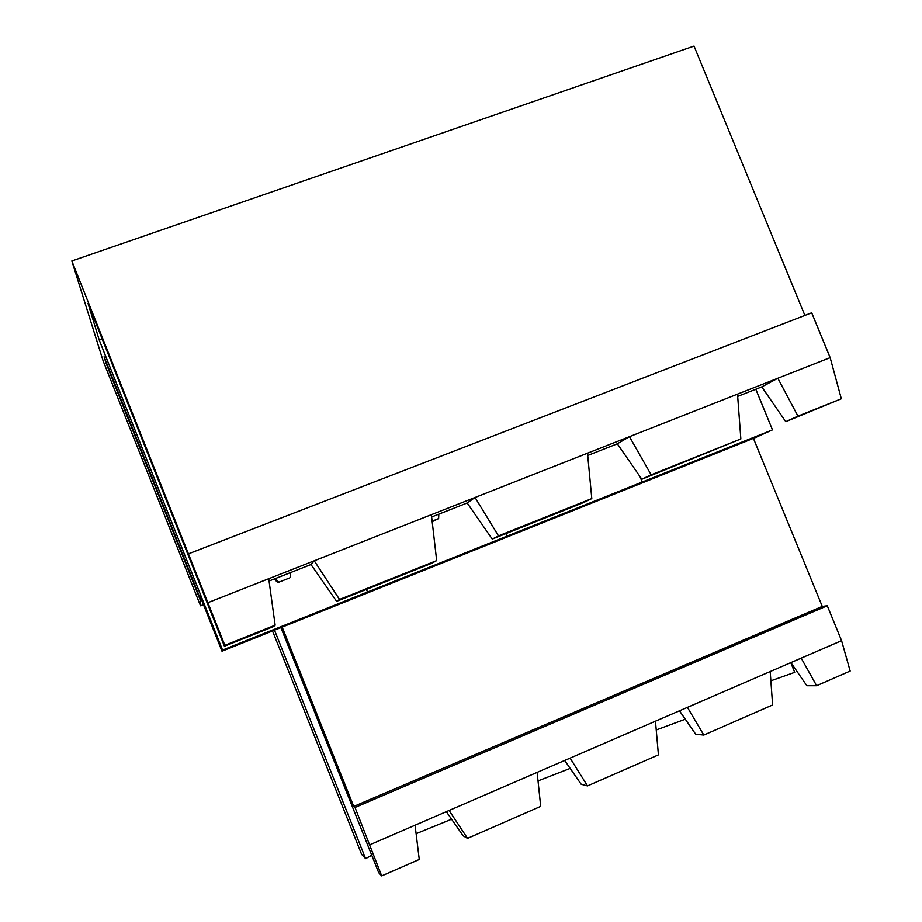 <?xml version="1.0" encoding="UTF-8"?>
<svg xmlns="http://www.w3.org/2000/svg" width="922" height="922" viewBox="0 0 922 922"><rect width="100%" height="100%" fill="white"/><g stroke="black" fill="none" stroke-linecap="round" stroke-linejoin="round"><path stroke-width="1.38" d="M432.188 521.668L438.618 518.579L432.13 521.149M438.814 514.153L438.618 518.579M289.635 577.944L277.799 582.612L289.635 577.944M277.799 582.612L274.191 579.028M290.361 572.654L290.269 577.126M275.378 578.555L278.34 581.828M208.142 602.573L268.74 578.716L275.148 625.197L224.853 645.319L71.835 260.961L103.103 360.825L200.523 605.8L203.462 604.636M71.835 260.961L694.036 46.1L804.883 315.428M102.354 339.411L99.207 339.988L222.548 650.068L221.995 651.209L199.97 595.843L200.097 598.159L104.094 356.768L106.111 363.372L200.201 599.934L201.422 599.484M200.201 599.934L200.523 605.8M99.207 339.988L88.016 303.373L224.415 646.218L273.615 626.545L275.148 625.197M224.853 645.319L224.415 646.218M587.729 455.468L617.325 443.805L641.839 479.244L651.174 474.818L629.449 436.682L737.519 394.12L740.85 438.953L651.174 474.818M641.839 479.244L740.85 438.953M617.325 443.805L629.449 436.682L587.51 453.186L591.797 498.572L498.491 535.878L475.049 497.477L431.381 514.672L436.682 560.599L339.538 599.45L314.241 560.795L268.74 578.716M269.063 581.044L310.991 564.529L336.611 601.34L431.703 563.307L436.682 560.599M737.692 396.379L761.779 386.883L785.763 421.665L841.325 398.777L797.945 416.122L777.834 378.25L830.157 357.644L811.694 312.8L188.71 553.73M431.646 516.977L467.177 502.974L492.233 539.093L583.626 502.525L591.797 498.572M785.763 421.665L797.945 416.122M830.157 357.644L841.325 398.777M755.809 389.234L772.475 429.871L222.548 650.068M221.995 651.209L755.717 437.443L772.475 429.871M761.779 386.883L777.834 378.25L737.519 394.12M687.432 707.358L770.193 671.55L772.613 704.961L703.809 735.053L687.432 707.358L655.461 721.188L658.435 754.888L587.498 785.901L570.119 758.115L537.134 772.382L540.707 806.37L467.535 838.363L449.095 810.473L415.073 825.202L419.268 859.465L381.696 875.9L355.016 807.465L353.737 806.427L282.167 627.11M274.491 630.187L365.631 858.659L361.62 854.348L272.52 630.971M353.737 806.427L822.263 606.411L827.276 605.766L355.016 807.465M753.424 438.365L822.263 606.411M200.777 597.882L200.097 598.159M280.91 627.617L378.712 872.696L381.696 875.9M366.437 589.412L367.486 592.028M492.233 539.093L498.491 535.878M467.177 502.974L475.049 497.477L587.51 453.186M506.247 533.481L507.284 536.062M639.949 476.524L642.196 482.045M446.329 811.671L463.144 835.816L467.535 838.363M790.88 662.607L806.854 685.714L816.627 685.714L801.206 658.135L841.579 640.663L850.165 671.043L816.627 685.714M679.468 710.804L695.718 734.258L703.809 735.053M564.667 760.477L581.194 784.265L587.498 785.901M449.095 810.473L537.134 772.382M451.584 819.209L416.11 833.707M371.739 855.247L365.631 858.659M790.753 662.653L794.706 672.345L770.861 680.816M685.3 719.218L656.234 729.97M570.176 768.406L538.033 780.888M570.119 758.115L655.461 721.188M336.611 601.34L339.538 599.45M310.991 564.529L314.241 560.795L431.381 514.672M369.895 844.748L415.073 825.202M801.206 658.135L770.193 671.55M841.579 640.663L827.276 605.766"/></g></svg>
